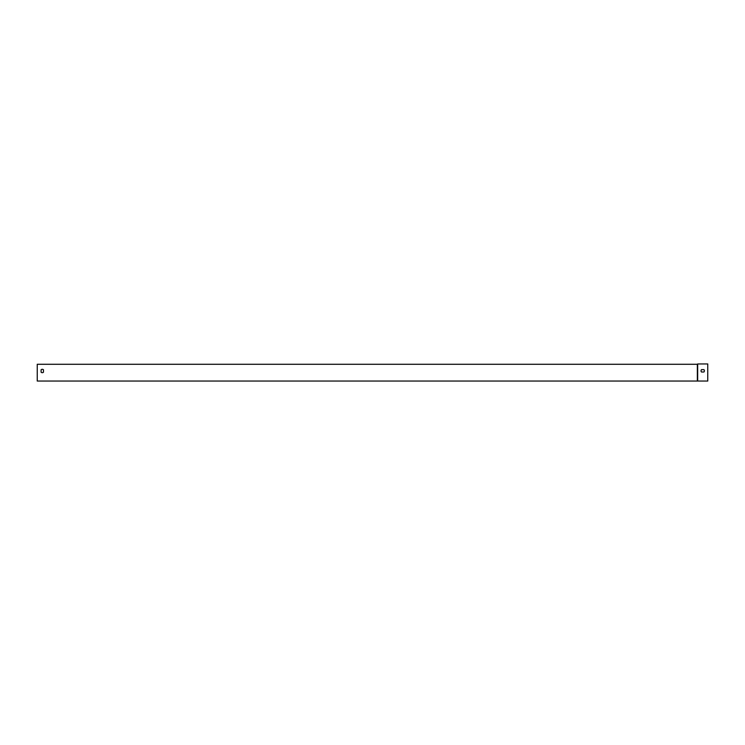 <?xml version="1.0" encoding="UTF-8"?>
<svg xmlns="http://www.w3.org/2000/svg" width="745" height="745" viewBox="0 0 745 745"><rect width="100%" height="100%" fill="white"/><g stroke="black" fill="none" stroke-linecap="round" stroke-linejoin="round"><path stroke-width="1.12" d="M43.452 369.79L43.452 372.193A1.676 1.676 0 0 1 41.105 372.193L41.105 369.79A1.676 1.676 0 0 1 43.452 369.79L43.452 372.193A1.676 1.676 0 0 1 41.105 372.193L41.105 369.79M697.348 381.049L37.25 381.049L37.25 364.286L697.348 364.286L697.348 381.049L707.75 381.049L707.75 363.951L697.683 363.951L697.683 381.049M701.52 369.65L703.913 369.65A1.676 1.676 0 0 1 703.913 371.997L701.52 371.997A1.676 1.676 0 0 1 701.52 369.65L703.913 369.65A1.676 1.676 0 0 1 703.913 371.997L701.52 371.997A1.676 1.676 0 0 1 701.52 369.65"/></g></svg>
